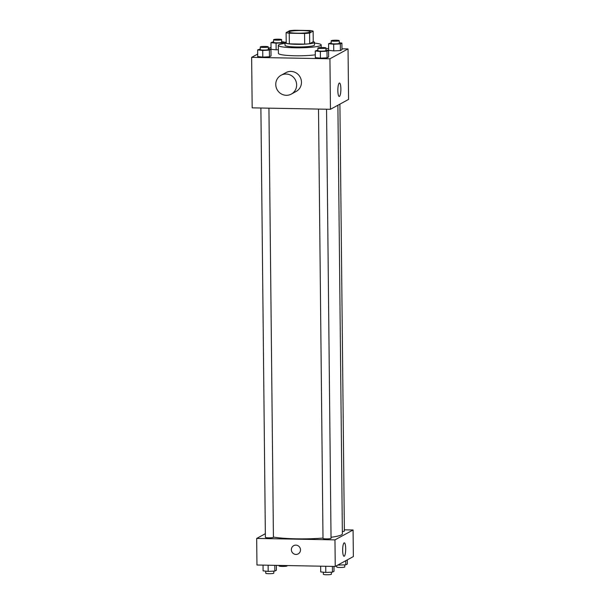 <?xml version="1.0" encoding="UTF-8"?>
<svg xmlns="http://www.w3.org/2000/svg" width="605" height="605" viewBox="0 0 605 605"><rect width="100%" height="100%" fill="white"/><g stroke="black" fill="none" stroke-linecap="round" stroke-linejoin="round"><path stroke-width="0.91" d="M297.206 33.192A10.716 1.323 179.4 0 1 288.903 31.982A10.716 1.323 179.4 0 1 299.604 30.545A10.716 1.323 179.4 0 1 310.335 31.762A10.716 1.323 179.4 0 1 297.206 33.192M309.594 33.056L313.133 31.12A14.391 1.785 179.4 0 0 309.994 30.53L294.68 30.25A14.391 1.785 179.4 0 0 289.651 30.689L286.104 32.625A14.391 1.785 179.4 0 0 289.243 33.215L304.557 33.494A14.391 1.785 179.4 0 0 309.594 33.056L309.7 43.689L313.246 41.753L313.133 31.12M289.243 33.215L289.356 43.847A14.391 1.785 179.4 0 1 286.218 43.258L286.104 32.625M289.356 43.847L304.67 44.127L304.557 33.494M309.7 43.689A14.391 1.785 179.4 0 1 304.67 44.127M286.203 41.919A14.732 1.823 -0.6 0 0 285.378 42.244A14.732 1.823 -0.6 0 0 285 42.66A14.732 1.823 -0.6 0 0 299.747 44.331A14.732 1.823 -0.6 0 0 314.464 42.35A14.732 1.823 -0.6 0 0 313.246 41.639M314.464 42.35L314.487 45.004A14.732 1.823 179.4 0 1 296.435 46.971A14.732 1.823 179.4 0 1 285.023 45.315L285 42.66M314.471 43.084A21.432 2.654 179.4 0 1 321.187 44.936A21.432 2.654 179.4 0 1 294.93 47.795A21.432 2.654 179.4 0 1 278.33 45.383A21.432 2.654 179.4 0 1 285.008 43.386M315.303 54.813A21.432 2.654 179.4 0 1 295.013 55.773A21.432 2.654 179.4 0 1 278.413 53.361L278.33 45.383M273.604 41.737L270.972 42.645L271.04 49.292L276.13 49.829L278.376 49.716L276.13 49.829L276.062 43.182L282.716 42.864L284.282 42.01L281.643 41.73M331.222 42.796L328.591 43.704L328.659 50.351L333.748 50.88L340.403 50.563L341.976 49.708L341.901 43.061L339.261 42.781M257.685 54.064L251.642 57.354L329.929 58.791L348.041 48.914L341.961 48.801M328.644 48.559L325.913 48.506M271.025 47.5L268.302 48.271M260.271 49.013L257.639 49.92L257.707 56.56L262.797 57.097L269.452 56.779L271.025 55.925L270.949 49.277L268.31 48.997M317.89 50.071L315.258 50.979L315.326 57.619L320.416 58.156L327.071 57.838L328.644 56.976L328.568 50.336L325.929 50.056M348.041 48.914L348.571 99.409L330.459 109.293L252.172 107.856L251.642 57.354M330.459 109.293L329.929 58.791M337.847 90.561A6.716 1.512 -88.9 0 1 339.481 83.021A6.716 1.512 -88.9 0 1 340.872 89.759A6.716 1.512 -88.9 0 1 339.239 96.452A6.716 1.512 -88.9 0 1 337.847 90.561M281.075 75.27L285.908 72.63A10.716 10.353 61.4 0 1 300.125 77.077A10.716 10.353 61.4 0 1 296.163 91.446L291.338 94.078A10.716 10.353 61.4 0 1 276.122 87.135A10.716 10.353 61.4 0 1 295.293 79.716A10.716 10.353 61.4 0 1 291.338 94.078M323.002 538.087A37.502 4.643 179.4 0 1 296.427 538.821A37.502 4.643 179.4 0 1 273.422 537.058M337.892 105.24L342.377 533.814A37.502 4.643 179.4 0 1 331.033 537.27M318.51 109.074L323.002 538.42A4.016 0.499 -0.6 0 0 327.025 538.873A4.016 0.499 -0.6 0 0 331.041 538.329L326.549 109.218M268.93 108.166L273.422 537.278A4.016 0.499 179.4 0 1 268.499 537.815A4.016 0.499 179.4 0 1 265.383 537.361L260.891 108.015M339.904 104.143L344.374 531.061A4.016 0.499 179.4 0 1 342.354 531.515M265.345 533.701L256.679 538.435L334.966 539.872L353.078 529.988L344.358 529.829M353.078 529.988L353.358 556.57L335.246 566.446L256.959 565.01L256.679 538.435M335.246 566.446L334.966 539.872M342.664 550.376A6.716 1.512 -88.9 0 1 344.298 542.829A6.716 1.512 -88.9 0 1 345.689 549.574A6.716 1.512 -88.9 0 1 344.056 556.267A6.716 1.512 -88.9 0 1 342.664 550.376M298.182 553.9A4.689 4.53 61.4 0 1 291.527 550.86A4.689 4.53 61.4 0 1 299.914 547.616A4.689 4.53 61.4 0 1 295.981 554.43A4.689 4.53 61.4 0 1 293.69 545.665M320.658 566.182L320.718 571.922L325.8 572.451L332.455 572.133L334.028 571.279L333.975 566.424M325.8 572.451L325.74 566.272M332.455 572.133L332.395 566.393M331.396 572.186L331.419 574.213A4.016 0.499 179.4 0 1 326.496 574.75A4.016 0.499 179.4 0 1 323.38 574.296L323.357 572.194M337.817 565.04L345.788 564.858L347.361 564.004L347.315 559.859M339.133 565.183L339.125 564.329M345.788 564.858L345.75 560.722M344.729 564.911L344.752 566.945A4.016 0.499 179.4 0 1 339.829 567.475A4.016 0.499 179.4 0 1 336.713 567.029L336.698 565.652M263.039 565.123L263.099 570.863L268.181 571.4L274.836 571.075L276.409 570.22L276.356 565.365M268.181 571.4L268.121 565.214M274.836 571.075L274.776 565.335M273.778 571.128L273.8 573.154A4.016 0.499 179.4 0 1 268.877 573.691A4.016 0.499 179.4 0 1 265.761 573.245L265.739 571.143M287.125 565.562L287.133 565.887A4.016 0.499 179.4 0 1 282.21 566.424A4.016 0.499 179.4 0 1 279.094 565.97L279.087 565.418M315.258 50.979L320.348 51.508L327.002 51.191L328.568 50.336M325.906 47.954L325.936 50.616A4.016 0.499 179.4 0 1 321.013 51.153A4.016 0.499 179.4 0 1 317.897 50.699L317.867 48.037A4.016 0.499 179.4 0 1 321.883 47.5A4.016 0.499 179.4 0 1 325.906 47.954A4.016 0.499 179.4 0 1 320.983 48.491A4.016 0.499 179.4 0 1 317.867 48.037M315.326 57.619L320.416 58.156L320.348 51.508M320.416 58.156L327.071 57.838L327.002 51.191M327.071 57.838L328.644 56.976M328.591 43.704L333.68 44.241L340.335 43.915L341.901 43.061M339.239 40.686L339.269 43.341A4.016 0.499 179.4 0 1 334.346 43.878A4.016 0.499 179.4 0 1 331.23 43.424L331.2 40.769A4.016 0.499 179.4 0 1 335.215 40.225A4.016 0.499 179.4 0 1 339.239 40.686A4.016 0.499 179.4 0 1 334.315 41.216A4.016 0.499 179.4 0 1 331.2 40.769M328.659 50.351L333.748 50.88L333.68 44.241M333.748 50.88L340.403 50.563L340.335 43.915M340.403 50.563L341.976 49.708M257.639 49.92L262.729 50.457L269.384 50.132L270.949 49.277M268.287 46.895L268.317 49.557A4.016 0.499 179.4 0 1 263.394 50.094A4.016 0.499 179.4 0 1 260.279 49.64L260.248 46.986A4.016 0.499 179.4 0 1 264.264 46.441A4.016 0.499 179.4 0 1 268.287 46.895A4.016 0.499 179.4 0 1 263.364 47.432A4.016 0.499 179.4 0 1 260.248 46.986M257.707 56.56L262.797 57.097L262.729 50.457M262.797 57.097L269.452 56.779L269.384 50.132M269.452 56.779L271.025 55.925M270.972 42.645L276.062 43.182M281.62 39.627L281.65 42.282A4.016 0.499 179.4 0 1 276.727 42.819A4.016 0.499 179.4 0 1 273.611 42.365L273.581 39.711A4.016 0.499 179.4 0 1 277.597 39.174A4.016 0.499 179.4 0 1 281.62 39.627A4.016 0.499 179.4 0 1 276.697 40.164A4.016 0.499 179.4 0 1 273.581 39.711M271.04 49.292L276.13 49.829M282.724 43.726L282.716 42.864M284.297 43.484L284.282 42.01M321.21 47.515L321.187 44.936"/></g></svg>
